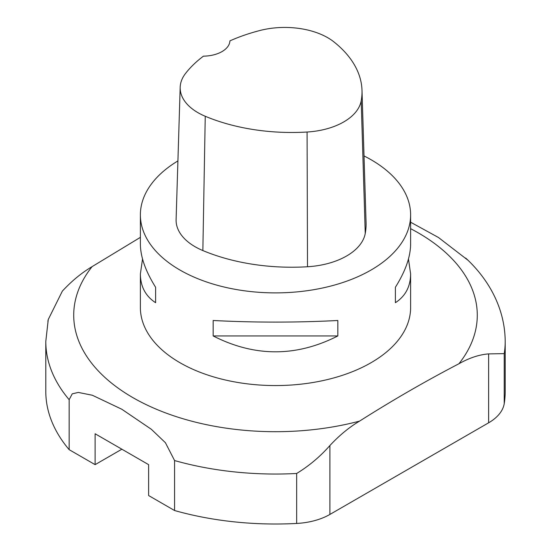<?xml version="1.0" encoding="UTF-8"?>
<svg xmlns="http://www.w3.org/2000/svg" width="551" height="551" viewBox="0 0 551 551"><rect width="100%" height="100%" fill="white"/><g stroke="black" fill="none" stroke-linecap="round" stroke-linejoin="round"><path stroke-width="0.83" d="M69.157 449.664L69.157 399.689A229.705 132.619 180 0 1 45.795 341.42L45.795 391.396A229.705 132.619 180 0 0 69.157 449.664L95.116 464.651L121.867 449.203M296.658 523.45L296.658 473.474C309.07 465.912 320.152 456.6 329.897 445.545C339.333 435.38 349.231 427.232 359.589 421.102C392.732 400.095 425.847 380.982 458.928 363.75C469.349 357.895 479.246 354.61 488.627 353.9L504.227 353.632A229.705 132.619 180 0 0 505.205 341.42L505.205 391.396A229.705 132.619 180 0 1 504.227 403.614A54.046 31.207 180 0 1 488.627 422.803L329.897 514.441A54.046 31.207 180 0 1 296.658 523.45A229.705 132.619 180 0 1 174.577 510.529L148.618 495.542L148.618 464.651L95.116 433.761L95.116 464.651M408.463 259.004L410.619 273.909L410.619 307.548A135.119 78.008 180 0 1 275.5 385.562A135.119 78.008 180 0 1 140.381 307.548L140.381 273.909L142.537 259.004M364.018 155.94A135.119 78.008 180 0 1 371.043 159.714A135.119 78.008 180 0 1 410.619 214.876A135.119 78.008 180 0 1 275.5 292.884A135.119 78.008 180 0 1 140.381 214.876A135.119 78.008 180 0 1 177.911 160.92M213.168 335.945L213.168 320.496C254.72 322.638 296.28 322.638 337.832 320.496L337.832 335.945C296.28 357.096 254.72 357.096 213.168 335.945L337.832 335.945M410.619 273.909C410.523 286.561 405.44 296.162 395.384 302.713L395.384 287.271C405.44 271.237 410.523 256.849 410.619 244.1L410.619 214.876M140.381 214.876L140.381 244.1C140.477 256.849 145.56 271.237 155.616 287.271L155.616 302.713C145.56 296.162 140.477 286.561 140.381 273.909M69.157 399.689L72.243 393.834L78.325 392.429L92.341 395.246L121.757 409.214L151.298 429.257L165.41 442.708L174.577 460.553L174.577 510.529M467.861 260.148L438.438 237.481L410.722 222.273M140.381 237.357L92.072 266.65C81.651 272.821 71.754 280.969 62.373 291.093L48.247 319.518L47.882 321.24M362 90.343L366.071 222.687A151.332 87.375 180 0 1 365.251 233.459A64.86 37.447 180 0 1 307.506 266.753A151.332 87.375 180 0 1 202.858 250.56A64.86 37.447 180 0 1 176.106 219.594L180.184 87.244A60.782 35.092 180 0 1 185.405 73.627A147.262 85.019 180 0 1 203.443 56.161A27.027 15.6 180 0 0 229.905 40.877A147.262 85.019 180 0 1 259.996 30.484A60.782 35.092 180 0 1 333.961 41.924A147.262 85.019 180 0 1 362 90.343A147.262 85.019 180 0 1 361.201 100.819A60.782 35.092 180 0 1 307.086 132.02A147.262 85.019 180 0 1 205.248 116.268A60.782 35.092 180 0 1 180.184 87.244M395.384 287.271L395.384 302.713M155.616 302.713L155.616 287.271M504.227 353.632L504.227 403.614M458.928 363.75A201.79 116.502 0 0 0 418.181 232.818A201.79 116.502 0 0 0 410.619 228.672M296.658 473.474A229.705 132.619 180 0 1 174.577 460.553M92.072 266.65A201.79 116.502 0 0 0 132.819 397.581A201.79 116.502 0 0 0 359.589 421.102M488.627 422.803L488.627 353.9M329.897 445.545L329.897 514.441M361.201 100.819L365.251 233.459M307.086 132.02L307.506 266.753M205.248 116.268L202.858 250.56M505.205 341.42C504.936 307.024 487.587 278.2 465.671 258.054M45.795 341.42L48.261 319.518"/></g></svg>
